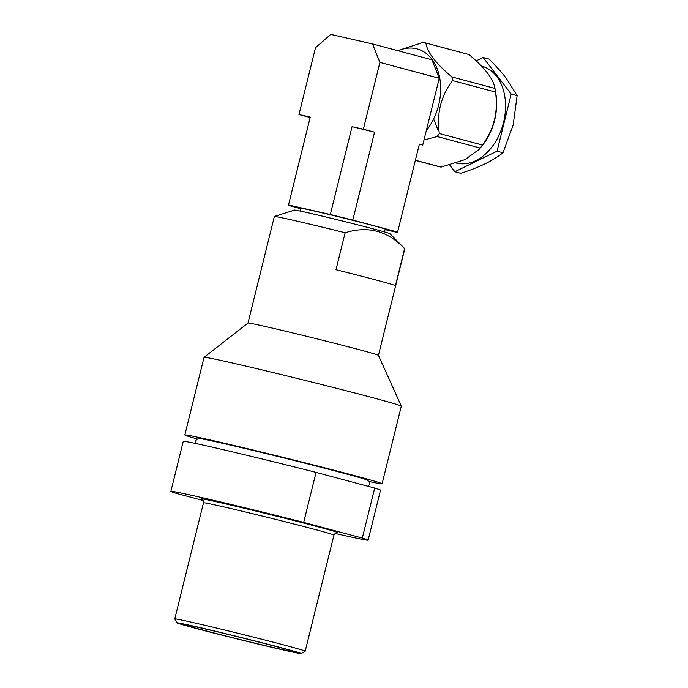 <?xml version="1.0" encoding="UTF-8"?>
<svg xmlns="http://www.w3.org/2000/svg" width="688" height="688" viewBox="0 0 688 688"><rect width="100%" height="100%" fill="white"/><g stroke="black" fill="none" stroke-linecap="round" stroke-linejoin="round"><path stroke-width="1.03" d="M199.881 629.271A57.027 1.058 13.9 0 1 183.851 624.515A57.027 1.058 13.9 0 1 239.45 637.2A57.027 1.058 13.9 0 1 294.55 651.906A57.027 1.058 13.9 0 1 260.632 644.536A57.027 1.058 13.9 0 1 199.881 629.271M336.002 269.722A67.192 1.247 13.9 0 1 395.454 285.606L404.604 248.626C387.817 230.901 368.003 225.604 345.152 232.742L336.002 269.722M468.304 54.361A58.033 41.022 -75 0 1 468.614 54.447A58.033 41.022 -75 0 1 468.924 54.533L425.881 43.026C427.265 52.357 435.943 63.657 451.913 76.936A58.033 41.022 -75 0 1 452.446 80.565L495.498 92.072A58.033 41.022 -75 0 0 495.248 90.24A58.033 41.022 -75 0 0 495.025 88.838L495.833 93.542A50.078 35.398 105 0 1 496.022 94.746A50.078 35.398 105 0 1 481.746 146.26L479.201 149.33L465.045 159.599L441.068 167.107A58.033 41.022 -75 0 1 438.652 166.573L415.363 160.347M481.531 66.125L481.927 66.229A50.078 35.398 105 0 1 504.906 97.12A50.078 35.398 105 0 1 503.521 122.481A50.078 35.398 105 0 1 456.204 163.03M398.232 50.792A50.078 35.398 105 0 1 437.697 70.236A50.078 35.398 105 0 1 426.293 130.625M425.881 43.026A58.033 41.022 -75 0 0 425.571 42.94A58.033 41.022 -75 0 0 423.154 42.407L397.655 50.637M495.025 88.838A58.033 41.022 -75 0 0 494.956 88.442L451.913 76.936M437.155 136.542L480.207 148.049A58.033 41.022 -75 0 0 482.391 145.039L439.34 133.541A58.033 41.022 -75 0 1 437.155 136.542L423.98 139.999M415.389 160.244L441.068 167.107M452.446 80.565C440.827 96.225 436.459 113.881 439.34 133.541M468.924 54.533C484.885 67.811 493.563 79.111 494.956 88.442M495.498 92.072C498.37 111.714 494.001 129.378 482.391 145.039M480.207 148.049L479.201 149.33M203.244 500.546L176.687 493.451A101.609 1.883 13.9 0 1 170.873 491.352A101.609 1.883 13.9 0 1 303.683 522.39L362.327 538.068A101.609 1.883 13.9 0 1 368.14 540.166A101.609 1.883 13.9 0 1 334.97 533.398M170.873 491.352L183.249 441.343A101.609 1.883 13.9 0 1 316.059 472.389L303.683 522.39M362.327 538.068L374.702 488.059A101.609 1.883 13.9 0 1 380.516 490.157L368.14 540.166M374.702 488.059L316.059 472.389M439.254 78.269L431.892 59.787L372.535 43.929L330.73 34.4L315.5 47.73L298.962 114.535L310.262 117.106L288.513 204.981L330.317 214.51L352.067 126.635L363.367 129.206L374.564 132.199L352.815 220.074L397.612 232.045L419.362 144.17L422.724 145.073L439.254 78.269L379.896 62.41L363.367 129.206M385.056 229.629L397.518 232.467L419.327 144.299L422.724 145.073M300.759 208.696L288.418 205.402L288.513 204.981M310.159 117.528L298.962 114.535M379.896 62.41L372.535 43.929M195.134 628.187A63.915 1.187 -166.1 0 0 262.154 645.034A63.915 1.187 -166.1 0 0 301.224 653.6A63.915 1.187 -166.1 0 0 239.484 637.079A63.915 1.187 -166.1 0 0 177.16 622.898A63.915 1.187 -166.1 0 0 195.134 628.187M177.16 622.898L174.769 618.933A67.192 1.247 13.9 0 1 174.761 618.908A67.192 1.247 13.9 0 1 240.284 633.837A67.192 1.247 13.9 0 1 305.205 651.183A67.192 1.247 13.9 0 1 305.188 651.209L301.224 653.6M196.003 443.554L195.641 441.085L196.691 439.383L199.546 438.557A86.929 1.608 13.9 0 1 283.817 457.924A86.929 1.608 13.9 0 1 367.392 480.095L369.542 482.159L369.671 484.154L368.028 486.278M197.232 438.996A101.609 1.883 13.9 0 1 184.831 434.979A101.609 1.883 13.9 0 1 283.912 457.563A101.609 1.883 13.9 0 1 382.089 483.802A101.609 1.883 13.9 0 1 369.241 481.566M184.831 434.979L204.044 357.33A101.609 1.883 13.9 0 1 204.061 357.304A101.609 1.883 13.9 0 1 303.124 379.914A101.609 1.883 13.9 0 1 401.302 406.118A101.609 1.883 13.9 0 1 401.302 406.144L382.089 483.802M204.061 357.304L247.99 323.05A67.192 1.247 13.9 0 1 313.496 337.997A67.192 1.247 13.9 0 1 378.417 355.326L401.302 406.118M247.981 323.059L274.349 216.496A67.192 1.247 13.9 0 1 274.392 216.462L294.533 210.072A49.166 0.912 13.9 0 1 346.313 221.983A49.166 0.912 13.9 0 1 389.941 233.679L404.776 248.729A67.192 1.247 13.9 0 1 404.793 248.772L378.426 355.343M300.174 211.061L300.862 208.292A43.43 0.8 13.9 0 1 343.209 217.941A43.43 0.8 13.9 0 1 385.168 229.156L384.489 231.925M352.815 220.074L330.317 214.51M352.067 126.635L374.564 132.199M476.156 60.888L483.131 57.491L511.201 94.058L497.063 151.179L454.863 171.733L449.677 164.982M454.863 171.733L460.779 173.316C470.394 170.194 478.47 167.046 484.997 163.864C491.98 160.416 497.983 156.718 502.988 152.762L513.162 125.035L517.127 95.641L506.196 78.191C501.449 72.068 495.738 65.695 489.056 59.073L483.131 57.491M497.063 151.179L502.988 152.762M511.201 94.058L517.127 95.641M274.392 216.462A67.192 1.247 13.9 0 1 345.152 232.742M433.999 119.884L438.273 130.823M202.134 499.325A70.468 1.307 13.9 0 1 269.816 514.486A70.468 1.307 13.9 0 1 336.767 532.641M305.205 651.183L333.947 535.075A67.192 1.247 -166.1 0 0 269.017 517.729A67.192 1.247 -166.1 0 0 203.493 502.799C202.865 499.763 202.358 498.576 201.971 499.23M468.614 54.447L425.571 42.94M174.761 618.908L203.493 502.799M333.947 535.075C335.916 532.684 336.914 531.876 336.957 532.641"/></g></svg>
